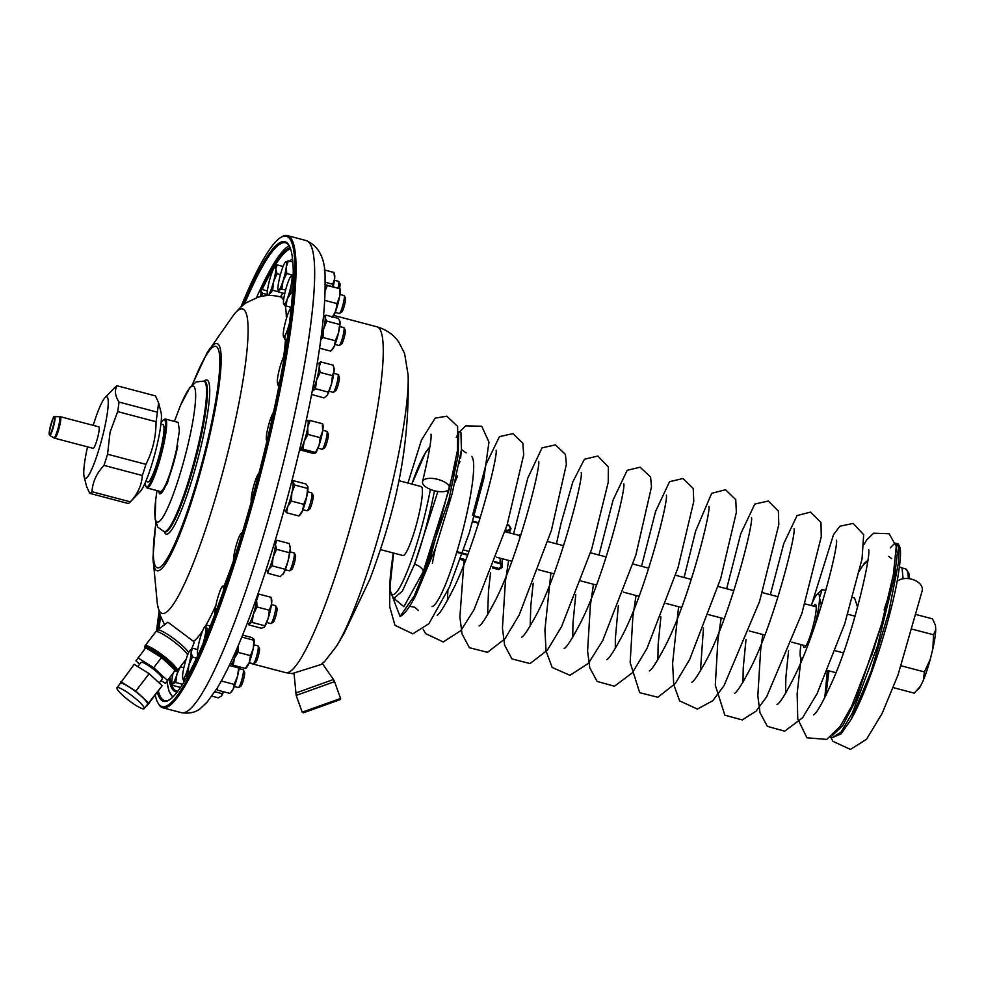 <?xml version="1.0" encoding="UTF-8"?>
<svg xmlns="http://www.w3.org/2000/svg" width="985" height="985" viewBox="0 0 985 985"><rect width="100%" height="100%" fill="white"/><g stroke="black" fill="none" stroke-linecap="round" stroke-linejoin="round"><path stroke-width="1.48" d="M274.827 541.848L276.797 540.248L289.159 543.511L290.316 548.386L288.002 561.179L283.692 573.184L280.331 576.594L267.969 573.332L267.095 570.82M276.797 540.248L275.418 544.446L276.576 549.322L273.104 557.251L272.155 565.858L268.794 569.256L267.969 573.332M288.937 552.585L276.576 549.322M284.53 569.121L272.155 565.858M290.132 546.441A14.824 2.13 104.8 0 1 290.193 546.638A14.824 2.13 104.8 0 1 290.316 548.386A14.824 2.13 104.8 0 1 288.002 561.179A14.824 2.13 104.8 0 1 283.692 573.184A14.824 2.13 104.8 0 1 282.867 574.403A14.824 2.13 104.8 0 1 282.744 574.514M294.207 553.065L295.475 555.294A7.412 1.059 104.8 0 1 294.737 561.635A7.412 1.059 104.8 0 1 292.151 569.01A7.412 1.059 104.8 0 1 291.732 569.478L289.528 570.795A9.271 1.33 -75.2 0 0 290.046 570.204A9.271 1.33 -75.2 0 0 293.284 560.994A9.271 1.33 -75.2 0 0 294.207 553.065A9.271 1.33 -75.2 0 0 294.047 552.917L289.984 551.846M285.244 569.761L289.319 570.844A9.271 1.33 -75.2 0 0 289.528 570.795M274.79 541.996L274.926 542.033A14.923 2.142 104.8 0 1 273.177 556.993A14.923 2.142 104.8 0 1 267.304 570.881L265.851 570.5M261.259 296.399L262.761 293.358L267.28 294.552M262.761 293.358L260.791 291.006L261.345 289.331L267.391 290.92M260.606 296.559A14.824 2.13 -75.2 0 0 260.791 291.006A14.824 2.13 -75.2 0 0 259.806 290.907L261.345 289.331M259.806 290.907A14.824 2.13 -75.2 0 0 257.664 294.946A14.824 2.13 -75.2 0 0 256.629 297.692M282.683 293.037L280.491 296.879M191.619 648.856L194.156 642.676L193.503 641.37L167.893 622.175L157.477 630.117A20.069 3.324 37.5 0 1 169.974 635.928A20.069 3.324 37.5 0 1 186.657 649.915A20.069 3.324 37.5 0 1 188.689 652.526M223.398 591.049L224.654 587.466M225.479 585.829L222.795 586.063L222.659 586.962L222.795 586.063A14.824 2.13 -75.2 0 0 222.401 586.358A14.824 2.13 -75.2 0 0 218.916 594.066A14.824 2.13 -75.2 0 0 215.37 608.373A14.824 2.13 -75.2 0 0 215.05 613.975M223.287 591.369A14.824 2.13 -75.2 0 0 222.795 586.063M160.986 680.586L165.418 683.344L175.207 670.268L161.491 657.549L145.755 647.761L135.967 660.837L139.648 664.259M165.418 683.344L175.207 670.268M167.425 680.413L153.709 667.707L161.491 657.549M153.709 667.707L137.974 657.918M159.188 682.95L162.353 678.8A13.433 2.229 -142.5 0 0 153.5 669.209A13.433 2.229 -142.5 0 0 141.187 662.339A13.433 2.229 -142.5 0 0 141.027 662.462L137.838 666.611M173.889 669.049A16.683 2.758 -142.5 0 0 162.193 656.773A16.683 2.758 -142.5 0 0 147.43 648.795M324.385 269.952L333.989 272.488L334.641 278.693L332.745 284.246L325.124 282.227M332.745 284.246L332.659 286.647M333.989 272.488L334.654 275.061A14.824 2.13 104.8 0 1 334.641 278.693A14.824 2.13 104.8 0 1 333.164 286.783M338.04 288.1A9.271 1.33 -75.2 0 0 338.68 284.554A9.271 1.33 -75.2 0 0 338.668 281.488L339.936 283.717A7.412 1.059 104.8 0 1 339.948 286.167A7.412 1.059 104.8 0 1 339.529 288.593M338.668 281.488A9.271 1.33 -75.2 0 0 338.508 281.341L334.432 280.269M264.165 627.285L264.325 627.149A14.824 2.13 104.8 0 1 264.325 627.137A14.824 2.13 104.8 0 0 268.203 618.297A14.824 2.13 104.8 0 0 271.528 604.125A14.824 2.13 104.8 0 0 271.675 599.372L271.134 597.329L271.528 604.125L269.385 610.244L268.203 618.297L264.165 627.285L261.32 628.221L248.959 624.958L249.267 623.357L252.123 622.421L253.305 614.369L257.023 606.982L256.629 600.185L258.772 594.066L257.861 594.238M271.134 597.329L258.772 594.066M269.385 610.244L257.023 606.982M264.485 625.684L252.123 622.421M248.577 623.542L248.959 624.958M256.925 596.91A14.923 2.142 104.8 0 1 253.613 613.396A14.923 2.142 104.8 0 1 248.786 623.604L247.272 623.197M278.607 291.966L278.964 290.206L281.845 289.122L283.027 281.008L286.733 273.559L286.29 266.873L288.383 260.853L285.404 262.047A14.824 2.13 -75.2 0 0 281.439 271.146A14.824 2.13 -75.2 0 0 278.176 285.281A14.824 2.13 -75.2 0 0 278.053 289.812L278.607 291.966L284.763 293.592M281.845 289.122L285.601 290.107M286.733 273.559L293.234 275.271M288.383 260.853L292.828 262.022M278.053 289.812A14.824 2.13 -75.2 0 0 278.964 290.206A14.824 2.13 -75.2 0 0 283.027 281.008A14.824 2.13 -75.2 0 0 286.29 266.873A14.824 2.13 -75.2 0 0 285.502 261.948A14.824 2.13 -75.2 0 0 285.379 262.059L285.391 262.047M273.498 412.333A14.824 2.13 -75.2 0 0 270.666 418.465A14.824 2.13 -75.2 0 0 266.886 432.809A14.824 2.13 -75.2 0 0 266.381 439.827A14.824 2.13 -75.2 0 0 266.775 440.43L267.083 440.504M256.506 297.741A236.757 33.921 104.8 0 1 257.073 296.473M259.24 291.683A236.757 33.921 104.8 0 1 289.208 245.733M145.324 482.515A34.746 4.974 -75.2 0 0 145.94 486.356A34.746 4.974 -75.2 0 0 160.223 454.565A34.746 4.974 -75.2 0 0 163.485 419.869L164.594 419.204A35.669 5.11 104.8 0 1 165.406 419.031L178.186 422.405L179.405 430.593L176.401 450.022L172.584 465.314A37.282 5.344 -75.2 0 0 176.881 449.923A37.282 5.344 -75.2 0 0 177.805 446.02L167.327 483.426L159.644 493.891L159.238 493.177A37.996 5.442 -75.2 0 0 177.805 446.02M302.924 509.713L307 510.784A9.271 1.33 -75.2 0 0 307.209 510.747A9.271 1.33 -75.2 0 0 308.465 508.703A9.271 1.33 -75.2 0 0 311.285 499.555A9.271 1.33 -75.2 0 0 311.888 493.017A9.271 1.33 -75.2 0 0 311.728 492.869L307.652 491.798M311.888 493.017L313.156 495.246A7.412 1.059 104.8 0 1 312.676 500.478A7.412 1.059 104.8 0 1 310.423 507.792A7.412 1.059 104.8 0 1 309.413 509.43L307.209 510.747M307.837 486.491L306.754 496.662A14.824 2.13 104.8 0 0 307.874 486.59L307.862 486.578A14.824 2.13 104.8 0 1 307.874 486.59L305.916 483.98L293.542 480.717L292.939 482.551L294.872 485.063L291.868 492.734L291.388 501.069L287.719 506.573L286.573 512.742L284.64 510.242M285.022 510.833A14.923 2.142 104.8 0 1 284.985 510.821L283.926 510.538L285.047 510.735A14.824 2.13 -75.2 0 0 285.354 510.661M293.542 480.717L292.385 481.911M298.935 516.005L302.604 510.513A14.824 2.13 104.8 0 0 306.754 496.662L303.749 504.332L302.604 510.513A14.824 2.13 104.8 0 1 300.548 514.342L298.935 516.005L286.573 512.742M303.749 504.332L291.388 501.069M307.234 488.326L294.872 485.063M280.762 237.459L281.87 236.806A244.169 34.98 104.8 0 1 287.423 235.612A244.169 34.98 104.8 0 1 266.122 452.386A244.169 34.98 104.8 0 1 162.784 707.772A244.169 34.98 104.8 0 1 158.548 703.992L157.92 702.871A243.246 34.844 -75.2 0 0 265.076 452.226A243.246 34.844 -75.2 0 0 280.762 237.459A243.246 34.844 -75.2 0 0 240.869 307.098M159.053 611.956A243.246 34.844 -75.2 0 0 156.566 630.917M155.261 695.065A243.246 34.844 -75.2 0 0 157.92 702.871M242.679 305.559A237.68 34.056 104.8 0 1 289.011 245.327A237.68 34.056 104.8 0 1 264.14 452.657A237.68 34.056 104.8 0 1 168.964 700.101A237.68 34.056 104.8 0 1 157.378 692.295M157.809 629.858A237.68 34.056 104.8 0 1 159.767 614.271M160.555 616.487A236.757 33.921 -75.2 0 0 159.016 628.947M158.363 691.014A236.757 33.921 -75.2 0 0 164.68 700.606A236.757 33.921 -75.2 0 0 169.518 699.756M289.319 245.905A236.757 33.921 -75.2 0 0 285.527 242.778A236.757 33.921 -75.2 0 0 244.44 304.18M294.059 673.777L292.557 673.457L293.998 673.026M292.557 673.457L321.208 664.469L324.779 661.304L336.587 646.086A154.953 22.199 -75.2 0 0 384.679 513.813A154.953 22.199 -75.2 0 0 408.135 375.039L404.576 353.443L398.703 341.967C393.668 334.691 386.415 329.643 376.947 326.811L333.878 315.434M303.417 712.82L340.034 699.67L303.417 712.82L302.223 712.266L302.789 711.958L340.588 698.476L334.555 681.657L296.177 695.435L293.986 672.89L294.909 672.459M238.075 646.012A14.923 2.142 104.8 0 1 231.241 663.828L230.219 663.57M284 510.255L285.428 510.686A14.923 2.142 104.8 0 0 291.203 495.627A14.923 2.142 104.8 0 0 292.607 481.973L291.671 481.727M340.588 698.476L340.034 699.67M307.492 420.558L310.127 420.496L307.751 427.121L307.911 434.422L304.156 441.452L302.949 449.148L300.314 449.222L300.203 449.96L300.314 449.222M299.933 448.36L300.991 448.618A14.824 2.13 -75.2 0 0 301.508 447.818L300.179 447.338M322.39 424.498L322.649 431.048L320.273 437.685L319.054 445.38A14.824 2.13 104.8 0 1 315.656 452.841A14.824 2.13 104.8 0 1 315.532 452.952L315.656 452.841M322.735 424.116L322.981 425.077A14.824 2.13 104.8 0 1 322.649 431.048A14.824 2.13 104.8 0 1 319.054 445.38L315.2 453.149L312.565 453.223L300.203 449.96M302.949 449.148L315.311 452.41L315.2 453.149M320.273 437.685L307.911 434.422M322.489 423.759L310.127 420.496M300.991 448.618L301.176 447.695M300.979 448.704A14.923 2.142 104.8 0 1 300.093 449.32L299.736 449.222M306.323 420.102L307.714 420.472A14.923 2.142 104.8 0 1 306.84 431.873A14.923 2.142 104.8 0 1 301.545 447.83M312.528 389.543L313.168 389.789L313.402 388.102M312.848 387.868L313.833 388.275A14.923 2.142 104.8 0 0 318.364 372.761A14.923 2.142 104.8 0 0 318.771 363.527L317.232 363.12M313.168 389.789A14.923 2.142 104.8 0 1 312.134 391.636M321.012 337.818L321.11 337.867A14.923 2.142 104.8 0 0 324.693 316.739L323.474 316.419M223.066 691.618L221.206 696.21A14.824 2.13 104.8 0 1 221.206 696.21L221.206 696.21A14.824 2.13 104.8 0 0 221.354 696.063L218.313 697.836L211.886 696.149M223.546 691.741A14.824 2.13 104.8 0 1 221.354 696.063M221.859 693.612L214.89 691.765M329.088 391.267L333.164 392.338A9.271 1.33 -75.2 0 0 333.373 392.301A9.271 1.33 -75.2 0 0 336.291 385.566A9.271 1.33 -75.2 0 0 338.052 374.571A9.271 1.33 -75.2 0 0 337.892 374.423L333.829 373.352M338.052 374.571L339.32 376.799A7.412 1.059 104.8 0 1 337.917 385.603A7.412 1.059 104.8 0 1 335.577 390.983L333.373 392.301M318.574 363.477L320.851 361.938L319.214 366.839L320.113 372.404L316.53 380.247L315.483 388.755L312.282 391.365M313.181 389.715A14.824 2.13 -75.2 0 0 313.821 388.275M311.58 394.48L323.966 397.903L326.712 395.896A14.824 2.13 104.8 0 1 326.663 395.945M320.851 361.938L333.213 365.201L334.112 370.766L332.474 375.667L331.428 384.175A14.824 2.13 104.8 0 1 327.168 395.293A14.824 2.13 104.8 0 1 326.712 395.896M333.706 366.826L334.038 368.144A14.824 2.13 104.8 0 1 334.112 370.766A14.824 2.13 104.8 0 1 331.428 384.175L327.168 395.293M332.474 375.667L320.113 372.404M327.845 392.018L315.483 388.755M325.148 284.862A14.923 2.142 104.8 0 1 325.099 290.415M234.319 686.533L238.395 687.604A9.271 1.33 -75.2 0 0 238.604 687.555A9.271 1.33 -75.2 0 0 242.039 678.985A9.271 1.33 -75.2 0 0 243.283 669.825A9.271 1.33 -75.2 0 0 243.123 669.689L239.047 668.606M243.283 669.825L244.551 672.053A7.412 1.059 104.8 0 1 243.566 679.379A7.412 1.059 104.8 0 1 240.808 686.237L238.604 687.555M217.476 687.678L217.303 690.091L216.7 688.934M221.736 680.303L220.812 681.965M238.912 666.734L237.459 676.449L234.122 684.378L233.162 689.204L231.179 691.95L229.665 693.354L217.303 690.091M239.269 666.833A14.824 2.13 104.8 0 1 237.459 676.449A14.824 2.13 104.8 0 1 233.162 689.204A14.824 2.13 104.8 0 1 231.943 691.162A14.824 2.13 104.8 0 1 231.721 691.359M234.122 684.378L221.76 681.115M238.272 667.842L229.32 665.478M335.023 344.467L339.086 345.55A9.271 1.33 -75.2 0 0 339.296 345.501A9.271 1.33 -75.2 0 0 342.977 335.983A9.271 1.33 -75.2 0 0 343.974 327.771A9.271 1.33 -75.2 0 0 343.814 327.623L339.751 326.552M343.974 327.771L345.242 330A7.412 1.059 104.8 0 1 344.454 336.562A7.412 1.059 104.8 0 1 341.5 344.184L339.296 345.501M324.484 316.677L325.986 315.126L325.124 317.786L326.811 321.11L323.622 328.965L322.969 337.486L320.716 340.047M325.986 315.126L338.348 318.389L340.022 321.713L338.52 332.893A14.824 2.13 104.8 0 1 334.272 346.264L330.677 351.128L319.559 348.197M339.948 321.319A14.824 2.13 104.8 0 1 339.96 321.344L340.022 321.713A14.824 2.13 104.8 0 1 338.52 332.893L335.331 340.748L334.272 346.264A14.824 2.13 104.8 0 1 332.635 349.109L330.677 351.128M339.172 324.373L326.811 321.11M335.331 340.748L322.969 337.486M249.18 662.72L253.256 663.804A9.271 1.33 -75.2 0 0 253.465 663.755A9.271 1.33 -75.2 0 0 256.9 655.173A9.271 1.33 -75.2 0 0 258.144 646.025A9.271 1.33 -75.2 0 0 257.984 645.877L253.908 644.806M258.144 646.025L259.412 648.253A7.412 1.059 104.8 0 1 258.415 655.579A7.412 1.059 104.8 0 1 255.669 662.437L253.465 663.755M238.173 645.778L238.136 652.39L234.405 658.472L233.211 665.232L231.044 663.57M242.593 635.103L251.778 637.517L253.945 639.179L253.305 648.253L250.498 655.653L249.303 662.413L245.942 667.498M253.945 639.179L253.588 640.176L241.793 637.061M254.093 639.511A14.824 2.13 104.8 0 1 254.118 639.597A14.824 2.13 104.8 0 1 253.305 648.253A14.824 2.13 104.8 0 1 249.303 662.413A14.824 2.13 104.8 0 1 246.792 667.35L245.942 668.249M245.573 668.495L233.211 665.232M250.498 655.653L238.136 652.39M335.232 312.405L339.296 313.476A9.271 1.33 -75.2 0 0 339.517 313.427A9.271 1.33 -75.2 0 0 343.802 301.176A9.271 1.33 -75.2 0 0 344.196 295.697A9.271 1.33 -75.2 0 0 344.036 295.562L339.96 294.478M344.196 295.697L345.464 297.926A7.412 1.059 104.8 0 1 345.144 302.309A7.412 1.059 104.8 0 1 341.721 312.11L339.517 313.427M324.915 284.763L327.328 285.564L325.087 291.006M325.148 284.665L339.813 288.691L339.616 296.547A14.824 2.13 104.8 0 1 335.799 310.878L332.056 317.465M339.813 288.691L327.328 285.564M340.059 288.827L340.17 289.282A14.824 2.13 104.8 0 1 339.616 296.547L337.018 303.602L335.799 310.878A14.824 2.13 104.8 0 1 332.918 316.948M337.018 303.602L324.705 300.363M325.395 315.717L323.585 315.237M172.991 673.445A14.824 2.13 -75.2 0 0 172.079 678.653A14.824 2.13 -75.2 0 0 171.956 683.196A14.824 2.13 -75.2 0 0 172.868 683.59A14.824 2.13 -75.2 0 0 176.918 674.38A14.824 2.13 -75.2 0 0 178.359 669.344M171.956 683.196L172.51 685.351L172.868 683.59L175.749 682.494L176.918 674.38L180.538 666.5M180.637 666.943L183.838 667.793M175.749 682.494L182.594 684.304M172.51 685.351L180.526 687.456M241.953 533.932A14.824 2.13 -75.2 0 0 240.919 533.636A14.824 2.13 -75.2 0 0 240.389 534.338A14.824 2.13 -75.2 0 0 236.129 545.628A14.824 2.13 -75.2 0 0 233.507 558.938A14.824 2.13 -75.2 0 0 233.519 560.982M242.433 532.331L240.993 533.574M184.786 663.89A14.824 2.13 -75.2 0 0 182.545 676.56A14.824 2.13 -75.2 0 0 182.668 678.148A14.824 2.13 -75.2 0 0 184.601 677.089A14.824 2.13 -75.2 0 0 188.911 664.937A14.824 2.13 -75.2 0 0 191.152 652.255A14.824 2.13 -75.2 0 0 189.994 650.395A14.824 2.13 -75.2 0 0 189.095 651.738A14.824 2.13 -75.2 0 0 184.786 663.89M182.73 678.333L183.752 681.3L184.601 677.089L187.987 673.543L188.911 664.937L192.358 656.995L191.152 652.255L192.481 648.192L190.142 650.26M192.358 656.995L196.581 658.115M192.481 648.192L197.677 649.571M187.987 673.543L188.738 673.74M203.021 643.808A14.824 2.13 -75.2 0 0 204.831 636.679A14.824 2.13 -75.2 0 0 205.828 626.694A14.824 2.13 -75.2 0 0 204.855 626.595A14.824 2.13 -75.2 0 0 202.713 630.622A14.824 2.13 -75.2 0 0 198.576 644.535A14.824 2.13 -75.2 0 0 197.529 654.348A14.824 2.13 -75.2 0 0 197.579 654.52A14.824 2.13 -75.2 0 0 198.059 654.951M204.314 640.792L204.831 636.679L207.81 629.046L205.828 626.694L206.394 625.007L210.359 626.054M204.855 626.595L206.394 625.007M197.529 654.348L197.948 655.197M207.81 629.046L209.029 629.366M284.567 355.376A14.824 2.13 -75.2 0 0 280.393 365.657A14.824 2.13 -75.2 0 0 277.425 379.459A14.824 2.13 -75.2 0 0 277.438 382.894A14.824 2.13 -75.2 0 0 278.656 382.943A14.824 2.13 -75.2 0 0 280.011 380.53M277.438 382.894L278.115 385.554L279.728 382.008M278.115 385.554L279.001 385.788M291.166 308.022A14.824 2.13 -75.2 0 0 290.686 308.342A14.824 2.13 -75.2 0 0 289.393 310.447A14.824 2.13 -75.2 0 0 285.096 323.339A14.824 2.13 -75.2 0 0 283.249 335.245A14.824 2.13 -75.2 0 0 283.36 336.094A14.824 2.13 -75.2 0 0 285.699 334.26A14.824 2.13 -75.2 0 0 289.282 324.04M283.249 335.245L284.714 339.222L285.699 334.26L289.208 329.975M284.714 339.222L287.054 339.837M258.932 473.317A14.824 2.13 -75.2 0 0 258.599 473.588A14.824 2.13 -75.2 0 0 256.888 476.592A14.824 2.13 -75.2 0 0 252.652 490.062A14.824 2.13 -75.2 0 0 251.224 501.069A14.824 2.13 -75.2 0 0 251.274 501.34A14.824 2.13 -75.2 0 0 251.335 501.55L251.286 501.365M283.778 304.488L284.086 303.651L283.778 304.488L285.995 305.99L287.201 299.132A14.824 2.13 -75.2 0 0 291.178 284.936A14.824 2.13 -75.2 0 0 291.732 276.083A14.824 2.13 -75.2 0 0 290.907 276.268A14.824 2.13 -75.2 0 0 288.309 281.439A14.824 2.13 -75.2 0 0 284.333 295.635A14.824 2.13 -75.2 0 0 283.582 304.033A14.824 2.13 -75.2 0 0 283.778 304.488A14.824 2.13 -75.2 0 0 287.201 299.132L290.932 292.951L291.178 284.936L293.173 279.1M293.949 277.585L291.732 276.083L292.04 275.246L293.222 275.566M291.732 276.083L292.04 275.246M290.932 292.951L292.459 293.358M285.995 305.99L291.24 307.369M268.622 295.5L272.66 290.255L278.558 291.806M272.66 290.255L273.571 281.648L277.031 273.707L280.429 274.593M277.031 273.707L275.825 268.967L277.154 264.903L283.089 266.467M277.154 264.903L274.803 266.972M267.391 295.044L267.341 294.86A14.824 2.13 -75.2 0 0 269.274 293.801A14.824 2.13 -75.2 0 0 273.571 281.648A14.824 2.13 -75.2 0 0 275.825 268.967A14.824 2.13 -75.2 0 0 274.667 267.107A14.824 2.13 -75.2 0 0 273.768 268.437A14.824 2.13 -75.2 0 0 269.459 280.59A14.824 2.13 -75.2 0 0 267.218 293.271A14.824 2.13 -75.2 0 0 267.341 294.86M145.029 647.785L144.844 646.529A20.389 3.374 37.5 0 1 144.967 645.901A20.389 3.374 37.5 0 1 163.19 655.616A20.389 3.374 37.5 0 1 177.325 670.699A20.389 3.374 37.5 0 1 176.746 670.97L175.49 671.117A19.454 3.226 -142.5 0 0 162.55 656.466A19.454 3.226 -142.5 0 0 145.029 647.785A19.454 3.226 -142.5 0 0 145.238 648.438M174.653 671.068A19.454 3.226 -142.5 0 0 175.49 671.117M326.995 431.504L328.264 433.732A7.412 1.059 104.8 0 1 326.195 444.604A7.412 1.059 104.8 0 1 324.521 447.916L322.317 449.234A9.271 1.33 -75.2 0 0 324.41 445.085A9.271 1.33 -75.2 0 0 326.995 431.504A9.271 1.33 -75.2 0 0 326.835 431.356L322.76 430.285M318.032 448.212L322.107 449.283A9.271 1.33 -75.2 0 0 322.317 449.234M160.924 424.079L162.981 424.621A29.648 4.248 104.8 0 1 159.927 452.817A29.648 4.248 104.8 0 1 147.849 481.96L145.792 481.419M163.485 419.869A34.746 4.974 -75.2 0 0 161.06 422.897M172.584 465.314A35.669 5.11 104.8 0 1 160.493 491.527L147.196 488.018A35.669 5.11 104.8 0 1 146.568 487.464L145.94 486.356M165.406 419.031A35.669 5.11 104.8 0 1 163.264 446.562A35.669 5.11 104.8 0 1 147.196 488.018M158.683 491.059A37.996 5.442 -75.2 0 0 159.238 493.177M93.169 448.36A11.118 1.588 -75.2 0 0 97.54 438.017A11.118 1.588 -75.2 0 0 98.845 426.862L60.467 416.729A11.118 1.588 104.8 0 1 59.174 427.884A11.118 1.588 104.8 0 1 54.791 438.239L93.169 448.36M93.206 425.372A42.158 6.045 104.8 0 1 104.952 397.755A42.158 6.045 104.8 0 1 103.61 432.107A42.158 6.045 104.8 0 1 84.119 476.691A42.158 6.045 104.8 0 1 87.53 446.87M84.119 476.691L86.569 486.393L89.733 493.35A55.603 7.966 -75.2 0 0 91.974 491.724C92.615 481.997 96.616 473.219 103.979 465.388A55.603 7.966 -75.2 0 0 107.562 454.22L110.061 432.23L117.671 411.607A55.603 7.966 -75.2 0 0 119.013 402.065C114.986 395.711 114.358 390.294 117.117 385.788A55.603 7.966 -75.2 0 0 115.233 387.019L104.952 397.755M117.117 385.788L155.47 395.908L158.634 402.877L157.366 412.186L119.013 402.065M89.733 493.35L128.087 503.47A55.603 7.966 104.8 0 0 129.971 502.239A55.603 7.966 104.8 0 0 130.34 501.845L91.974 491.724M103.979 465.388L142.332 475.509C141.692 485.236 137.703 494.014 130.34 501.845M107.562 454.22L145.915 464.341A55.603 7.966 104.8 0 1 142.332 475.509M117.671 411.607L156.036 421.74C156.036 436.872 152.663 451.081 145.915 464.341M157.366 412.186A55.603 7.966 104.8 0 1 156.036 421.74M158.634 402.877L161.084 412.58A42.158 6.045 104.8 0 1 156.812 446.143A42.158 6.045 104.8 0 1 140.252 491.503L129.971 502.239M119.234 684.797L134.206 664.358L149.154 673.654L162.193 685.732L146.469 705.629M162.193 685.732L146.937 705.913M120.872 681.768L135.819 691.064L148.846 703.142M149.154 673.654L135.819 691.064M144.179 708.621L147.516 704.263A17.139 2.832 -142.5 0 0 135.635 691.593A17.139 2.832 -142.5 0 0 120.305 683.418L116.969 687.764A17.139 2.832 -142.5 0 0 122.362 695.016A17.139 2.832 -142.5 0 0 144.179 708.621A17.139 2.832 -142.5 0 0 132.298 695.939A17.139 2.832 -142.5 0 0 116.969 687.764M266.726 622.495L270.801 623.567A9.271 1.33 -75.2 0 0 270.949 623.554A9.271 1.33 -75.2 0 0 271.01 623.517A9.271 1.33 -75.2 0 0 274.446 614.948A9.271 1.33 -75.2 0 0 275.689 605.787L276.957 608.016A7.412 1.059 104.8 0 1 275.972 615.342A7.412 1.059 104.8 0 1 273.214 622.212A7.412 1.059 104.8 0 1 273.165 622.237M275.689 605.787A9.271 1.33 -75.2 0 0 275.529 605.652L271.454 604.568M380.592 549.63L402.951 555.528A35.669 5.11 -75.2 0 0 417 522.346A35.669 5.11 -75.2 0 0 421.161 486.541L398.802 480.643M813.659 606.157A22.236 3.189 104.8 0 1 815.863 604.864A22.236 3.189 104.8 0 1 815.481 614.935A22.236 3.189 104.8 0 1 804.622 647.416A22.236 3.189 104.8 0 1 803.354 645.212M814.866 625.524A33.355 4.777 -75.2 0 0 814.878 625.463A33.355 4.777 -75.2 0 0 819.483 597.796A33.355 4.777 -75.2 0 0 816.885 594.497A33.355 4.777 -75.2 0 0 814.398 598.363A33.355 4.777 -75.2 0 0 811.271 605.516M800.965 644.584A33.355 4.777 -75.2 0 0 800.115 654.249A33.355 4.777 -75.2 0 0 800.399 656.946A33.355 4.777 -75.2 0 0 803.071 657.143M800.473 657.229L801.581 660.738M814.878 625.463L817.661 617.176M821.416 605.369L819.483 597.796L822.167 589.51L816.885 594.497M917.06 690.448L918.771 688.65A33.822 4.851 -75.2 0 0 920.446 686.299L914.24 693.144L893.26 687.604M916.616 614.665L932.487 618.851L935.442 625.204L935.75 629.809L933.521 634.783L932.881 648.672A33.822 4.851 -75.2 0 0 935.75 629.809M920.446 686.299L923.388 680.155A33.822 4.851 -75.2 0 0 930.234 659.421L932.881 648.672M930.234 659.421L924.398 671.93L923.388 680.155M827.622 670.502L835.551 672.595L836.216 672.066M835.379 650.765L843.394 652.87M854.931 616.672L855.214 615.687M847.753 614.246L854.918 616.142M857.245 604.888A33.355 4.777 -75.2 0 1 857.319 605.172A33.355 4.777 -75.2 0 1 857.59 607.191L854.598 598.067L852.69 597.563M822.167 589.51L825.812 590.471M518.972 535.36L520.449 534.473A14.824 2.13 104.8 0 1 520.794 534.399A14.824 2.13 104.8 0 1 521.016 534.584M924.398 671.93L901.238 665.823M933.521 634.783L912.664 629.28M504.997 531.678L519.107 535.397A13.433 1.921 104.8 0 1 519.427 539.448M507.213 524.611L508.876 525.054L510.981 528.403L509.319 532.811A21.313 3.053 -75.2 0 1 510.267 530.435M494.741 561.61L500.318 563.088L502.165 564.75L502.067 567.532L498.73 569.601L492.377 567.926M884.074 609.974L889.406 593.61M505.588 529.807L507.841 530.41L510.058 528.945L510.759 529.351L507.558 531.297L505.305 530.706M492.783 566.867L499.161 568.542L501.574 566.178L502.288 566.584M501.574 566.178L500.245 563.777L494.507 562.263M501.365 567.126L502.067 567.532M510.058 528.945L510.279 527.997L510.981 528.403M510.279 527.997L508.925 525.645L507.041 525.14M908.293 578.589A79.686 11.414 -75.2 0 0 905.51 568.862L902.026 567.951L903.11 578.749M472.849 521.163L478.685 522.703M456.954 551.637L467.74 554.481M467.506 555.134L456.757 552.302M460.721 558.396L465.757 559.726M465.351 560.797L460.34 559.468M474.376 515.943L480.311 517.507M480.151 518.048L474.216 516.472M897.064 581.642L897.126 581.409C889.837 621.547 868.425 689.204 851.102 719.456L871.085 671.548L888.79 612.03L898.345 563.395L899.071 549.137L897.064 543.634C897.889 543.227 898.886 544.656 900.056 547.931C900.709 550.652 901.25 557.966 897.113 581.458M830.564 736.94L833.002 741.397L850.424 749.388L866.48 739.329L882.191 713.337L898.024 674.922L922.268 590.532A13.901 8.976 -168.3 0 0 913.39 579.746A13.901 8.976 -168.3 0 0 897.126 581.409M890.218 547.906L894.885 543.129M895.71 543.375L897.347 553.25L894.626 576.163L877.487 645.988L852.554 712.611L841.19 731.917L832.62 737.47L841.165 733.837L851.102 719.456M864.116 544.311L866.64 540.002L873.633 533.181L889.123 533.735L896.264 546.416L893.358 574.711L881.71 623.69L871.639 655.714M832.571 735.29L842.692 725.711L855.645 700.544L881.71 623.69M888.741 556.39L891.708 558.593M449.185 489.188A13.901 5.935 -165.8 0 0 449.505 488.437A13.901 5.935 -165.8 0 0 437.451 479.264A13.901 5.935 -165.8 0 0 422.54 481.653A13.901 5.935 -165.8 0 0 433.695 490.555A13.901 5.935 -165.8 0 0 449.185 489.188M458.764 432.76L458.111 455.365L448.963 499.358L415.879 595.186C409.625 607.4 404.355 614.492 400.058 616.45L414.18 596.073L430.925 555.466L455.944 462.236M457.594 431.467L460.943 432.353L461.411 449.874L452.177 493.583L435.419 548.362L415.879 595.186M460.611 458L461.399 449.997M449.16 489.213L423.205 571.756L403.887 606.674L394.037 598.535M400.058 616.45L392.83 597.624M459.084 463.652L459.983 461.596M423.205 571.756A9.271 4.679 22.3 0 0 414.574 564.208L437.882 491.441M394.948 598.695L395.33 599.853L393.803 598.387L402.385 591.086L414.574 564.208A79.686 11.414 104.8 0 0 428.992 515.672A79.686 11.414 104.8 0 0 434.459 490.764M233.494 560.711A178.839 25.622 104.8 0 1 224.112 585.853M215.924 605.27A178.839 25.622 104.8 0 1 205.582 625.844M202.787 630.437A178.839 25.622 104.8 0 1 193.503 641.37M281.55 295.094A186.251 26.681 104.8 0 1 283.594 293.284M281.759 296.805L280.109 296.805A178.839 25.622 104.8 0 1 283.594 300.314M285.219 305.547A178.839 25.622 104.8 0 1 286.376 318.647M285.527 339.431A178.839 25.622 104.8 0 1 283.68 356.829M289.664 261.185A221.465 31.729 104.8 0 1 292.52 258.87M290.526 248.836A228.828 32.788 -75.2 0 0 262.17 289.541M169.876 677.52A228.828 32.788 -75.2 0 0 177.374 691.285L177.768 691.322M261 289.664A229.751 32.911 104.8 0 1 290.107 247.691M177.238 692.024A229.751 32.911 104.8 0 1 168.927 678.763M166.97 681.324A235.329 33.712 -75.2 0 0 173.138 696.727M174.407 421.408L179.75 407.334A70.317 10.072 104.8 0 1 195.264 389.888A70.317 10.072 104.8 0 1 187.051 448.532A70.317 10.072 104.8 0 1 162.821 517.223A70.317 10.072 104.8 0 1 156.086 496.969L156.997 490.604M180.735 404.921L189.92 387.425L196.175 381.909L203.809 381.121A77.84 11.155 104.8 0 1 197.025 450.231A77.84 11.155 104.8 0 1 164.089 531.641L164.975 531.875M203.809 381.121L204.671 381.355A77.84 11.155 104.8 0 1 197.886 450.453A77.84 11.155 104.8 0 1 164.938 531.875M204.08 381.195A79.686 11.414 104.8 0 1 199.967 450.785A79.686 11.414 104.8 0 1 164.347 531.715M155.913 523.17A114.506 16.4 -75.2 0 0 175.983 540.987A114.506 16.4 -75.2 0 0 218.781 378.868A114.506 16.4 -75.2 0 0 192.531 384.458M157.378 604.298A157.501 22.569 104.8 0 0 228.803 448.791A157.501 22.569 104.8 0 0 233.839 314.634L206.961 353.073A117.424 16.819 104.8 0 1 206.764 447.916A117.424 16.819 104.8 0 1 172.116 552.068A117.424 16.819 104.8 0 1 152.97 557.608L157.378 604.298L160.198 615.502L164.63 624.662M162.784 707.772L181.412 712.684A244.169 34.98 -75.2 0 0 277.548 485.531A244.169 34.98 -75.2 0 0 306.039 240.525L287.423 235.612M249.082 662.979L285.662 672.644A178.839 25.622 -75.2 0 0 356.077 506.265A178.839 25.622 -75.2 0 0 376.947 326.811M295.66 693.071L333.447 679.502L334.555 681.657M187.679 654.865A20.389 3.374 -142.5 0 0 170.873 639.363A20.389 3.374 -142.5 0 0 155.679 631.902L157.477 630.117M49.275 432.083A9.197 1.317 -75.2 0 0 52.5 428.487A9.197 1.317 -75.2 0 0 53.756 417.295A9.197 1.317 -75.2 0 0 49.275 432.083M54.667 416.63A9.739 1.391 104.8 0 1 53.584 426.419A9.739 1.391 104.8 0 1 49.706 435.456L49.25 432.169C55.098 408.024 54.249 419.548 54.667 416.63L60.467 416.729M49.706 435.456L53.855 437.845A10.995 1.576 -75.2 0 0 58.238 427.638A10.995 1.576 -75.2 0 0 59.457 416.606M907.456 571.46A77.84 11.155 104.8 0 1 909.475 578.737M867.502 562.681A75.98 10.884 -75.2 0 0 859.523 570.943M829.025 670.884A75.98 10.884 -75.2 0 0 825.959 695.435M502.424 558.79A21.313 3.053 -75.2 0 0 501.956 564.331M500.245 563.777L500.318 563.088A18.53 2.659 104.8 0 1 500.281 558.224M507.14 532.245A18.53 2.659 104.8 0 1 507.558 531.297L507.841 530.41M499.161 568.542L498.73 569.601M455.033 482.182A77.84 11.155 104.8 0 1 457.545 476.001M471.593 456.412A77.84 11.155 104.8 0 1 461.854 534.178A77.84 11.155 104.8 0 1 431.947 606.625M432.378 563.334A77.84 11.155 104.8 0 1 435.518 548.079M393.668 553.077A75.98 10.884 -75.2 0 0 396.709 591.96A75.98 10.884 -75.2 0 0 424.818 515.032A75.98 10.884 -75.2 0 0 430.383 489.422M429.706 447.953A75.98 10.884 -75.2 0 0 411.865 484.091L425.643 452.164L429.891 446.796M290.193 546.638L290.021 545.961M155.753 499.567L155.101 519.317L157.834 527.197L164.089 531.641M233.839 314.634C239.392 308.182 243.8 304.094 247.038 302.37L258.156 297.211C265.199 295.057 272.525 294.921 280.109 296.805M155.802 522.826L152.97 557.608M206.961 353.073L192.26 384.716M166.896 681.411L168.977 691.113L172.695 697.158M181.412 712.684C189.834 713.879 196.397 712.266 201.088 707.846L207.182 702.059L217.205 688.121C232.066 663.287 248.085 624.699 265.248 572.359C283.323 516.682 298.196 460.217 309.893 402.963C320.654 349.503 325.703 308.416 325.05 279.678C325.653 259.289 319.312 246.225 306.039 240.525M285.662 672.644L294.072 673.875M336.587 646.086L344.048 633.49L370.065 578.811C393.68 515.229 409.797 453.753 408.135 375.039M302.223 712.254L296.177 695.435M322.354 663.521L333.447 679.502M231.943 691.162L231.179 691.95M290.907 276.268L291.671 275.48M177.325 670.699L186.165 659.174M144.967 645.901L155.679 631.902M53.855 437.845L54.791 438.239M273.214 622.212L271.01 623.517M749.265 630.942L764.803 635.042M791.829 642.171L805.927 645.889M762.378 592.613L778.039 596.75M804.942 603.854L816.245 606.834M800.399 656.946L800.608 657.783M538.339 569.699L553.902 573.812M580.904 580.941L596.467 585.041M623.456 592.17L639.019 596.282M666.02 603.411L681.583 607.511M708.584 614.64L724.147 618.752M547.956 541.578L563.617 545.702M590.52 552.807L606.169 556.944M633.084 564.048L648.733 568.173M675.636 575.277L691.298 579.414M718.2 586.518L733.862 590.643M857.319 605.172L857.11 604.322M496.354 557.19L511.818 561.265M909.574 578.761L908.872 573.233L905.51 568.862M867.834 560.428L864.682 562.903L859.646 570.426M828.976 670.871L825.836 695.693M502.461 558.803L502.178 564.774M463.676 549.999L468.897 551.378M472.689 521.705L478.513 523.244M902.026 567.951L899.44 566.757M894.565 543.067L897.064 543.634M830.921 736.669L832.62 737.47M874.779 646.813L851.668 706.196L840.082 726.499L826.711 739.403L806.937 737.802L797.751 718.89L797.148 693.772L800.965 659.014M811.505 604.925L833.507 534.707L839.922 526.212L853.133 523.417L863.66 534.67L862.047 558.901L844.699 623.899L817.131 693.6L802.603 717.757L784.7 731.166L767.352 726.364L760.001 712.66L757.822 695.853L760.679 649.657L762.796 634.512M770.332 594.718L783.801 543.474L797.05 515.574L810.409 512.138L820.985 522.444L821.268 536.702L801.876 613.495L766.625 696.851L756.012 711.244L742.222 719.912L724.849 715.184L715.295 685.264L717.905 640.127L721.192 617.964M726.647 588.747L740.757 533.771L754.793 504.074L768.275 501.02L778.384 511.08L778.803 524.673L759.558 601.503L724.012 685.695L712.734 700.754L697.38 709.077L679.638 700.901L673.728 684.501L672.607 663.348L678.591 606.723M684.095 577.505L695.619 531.087L711.675 493.325L725.502 489.73L735.758 499.654L736.361 512.348L720.737 578.392L689.685 659.433L675.279 683.59L657.82 697.257L639.696 692.689L630.154 662.536L632.862 616.93L636.051 595.494M641.53 566.277L655.604 511.387L669.554 481.69L682.987 478.513L693.218 488.474L693.772 501.402L678.025 567.643L646.973 648.487L632.407 672.755L614.468 686.225L597.119 681.435L589.769 667.793L587.589 651.073L590.384 605.098L593.487 584.265M598.966 555.035L613.089 500.011L627.174 470.313L640.127 467.198L650.568 476.962L651.491 486.861L635.842 555.158L602.586 640.853L588.377 663.361L569.983 675.328L552.142 667.461L546.072 651.036L544.914 629.932L550.898 573.024M556.414 543.806L561.179 522.789L572.79 481.985L584.425 459.232L597.858 456.03L608.385 467.038L608.225 482.33L591.751 548.891L561.585 626.558L547.365 650.186L530.041 663.582L511.941 658.916L504.591 645.089L502.436 628.11L505.416 581.372L508.592 560.416M513.579 533.932L527.825 478.008L542.033 447.855L555.54 444.863L565.427 454.467L566.375 464.304L551.391 530.459L519.132 615.108L504.862 638.883L487.513 652.341L469.402 647.699L462.051 633.958L459.884 617.078L464.07 560.453M472.529 515.463L486.011 464.403L499.444 436.638L512.939 433.622L522.863 443.201L523.688 454.836L507.053 525.128L473.97 609.875L460.771 630.708L443.225 641.961L425.557 633.601L423.218 629.267M456.277 437.377L457.36 435.345M459.441 431.959L465.708 425.852L481.702 426.234L488.966 442.031L483.894 478.304L469.414 532.503L449.517 586.875L428.955 623.64L412.863 633.847L394.96 625.315L389.691 606.637L389.912 581.803M391.414 566.51L393.261 552.979M407.938 483.056L421.506 439.938L435.198 418.12L446.845 416.175L457.656 426.493L457.422 450.625L449.554 488.178M868.659 549.692C871.171 554.986 853.552 633.798 832.867 680.253C823.238 701.542 816.836 713.078 813.672 714.876M824.79 697.774L827.289 671.314M836.474 540.346L836.474 540.26C838.506 545.431 819.003 624.822 796.963 671.339C786.867 692.024 780.218 703.118 777.017 704.62L777.017 704.62M785.55 693.465L785.87 677.618L788.579 650.58M794.033 528.896L794.033 528.81C796.175 534.116 774.444 620.944 751.432 666.439C742.641 683.381 736.989 692.356 734.453 693.378L734.465 693.378M742.986 682.236L743.219 668.089L746.027 639.339M751.481 517.667L751.469 517.568C753.808 523.06 730.131 615.834 706.602 659.79C698.857 673.962 693.945 681.423 691.889 682.149L691.889 682.149M700.433 670.994L703.462 628.098M708.917 506.425L708.904 506.339C711.084 511.695 688.971 599.68 665.872 644.892C657.291 661.267 651.774 669.948 649.324 670.92L649.324 670.92M657.869 659.765L658.14 644.707L660.898 616.881M666.353 495.184L666.353 495.098C668.581 500.515 645.914 590.163 622.668 634.943C614.394 650.531 609.087 658.78 606.76 659.679M615.305 648.524L615.342 638.736L618.346 605.627M623.788 483.943L623.788 483.869C625.931 489.176 604.187 576.04 581.175 621.523C572.396 638.44 566.744 647.416 564.208 648.45L564.208 648.438M572.741 637.295L572.962 623.136L575.782 594.398M581.236 472.726L581.224 472.64C583.588 478.144 559.64 571.706 536.062 615.428C528.452 629.255 523.638 636.519 521.644 637.209M530.176 626.066L530.804 605.763L533.205 583.182M538.672 461.485L538.66 461.399C540.851 466.742 518.701 554.826 495.59 600C487.021 616.364 481.517 625.019 479.079 625.98L479.079 625.98M487.624 614.825L488.486 591.394L490.555 572.667M496.108 450.256L496.095 450.17C498.287 455.612 475.964 543.72 453.285 589.104C444.925 605.443 439.556 614.16 437.168 615.219L437.18 615.219M447.375 600.653L447.904 590.52M418.49 610.552L414.845 607.277L409.551 606.255M430.999 434.163C431.738 438.584 428.931 454.405 422.553 481.628M466.164 452.903L461.46 449.529M393.803 598.387L390.491 592.871L389.888 587.626L393.618 553.065"/></g></svg>
